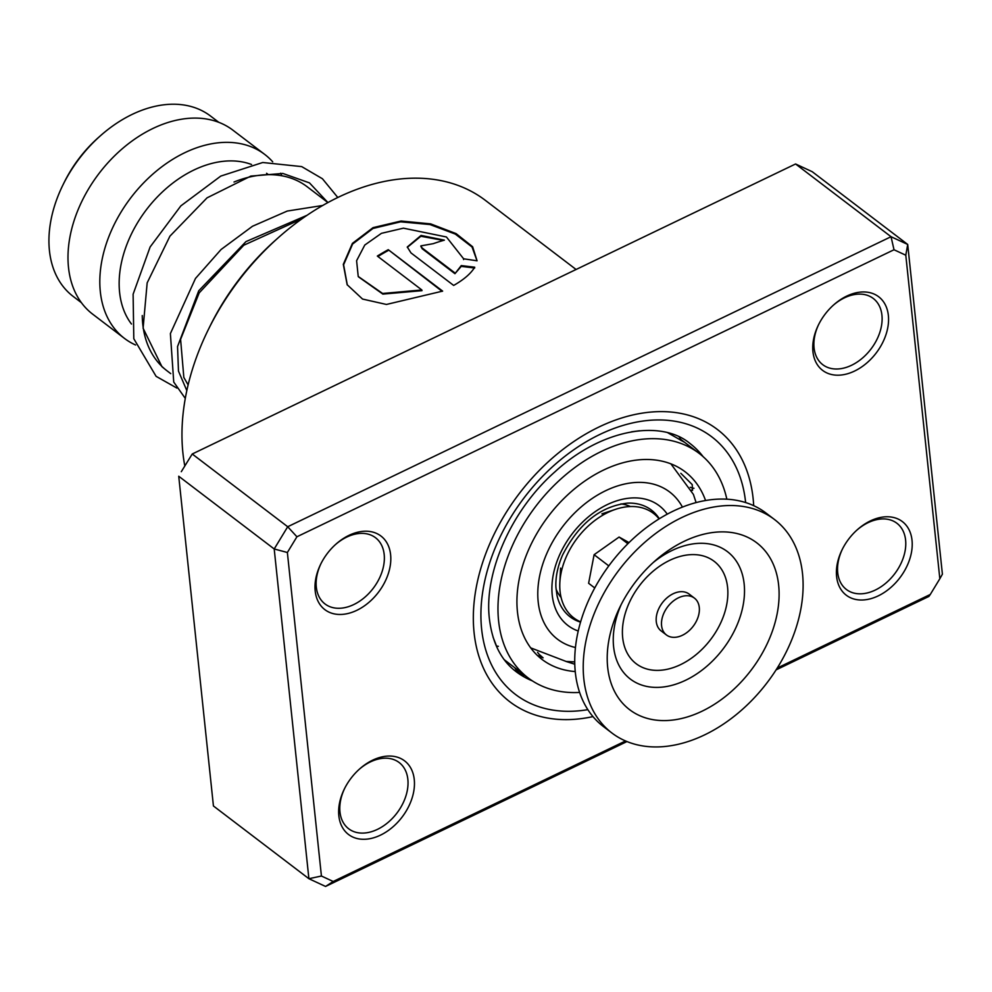 <?xml version="1.0" encoding="UTF-8"?>
<svg xmlns="http://www.w3.org/2000/svg" width="992" height="992" viewBox="0 0 992 992"><rect width="100%" height="100%" fill="white"/><g stroke="black" fill="none" stroke-linecap="round" stroke-linejoin="round"><path stroke-width="1.49" d="M81.381 302.659L73.123 296.372A113.361 78.604 -52.7 0 1 60.264 190.687A113.361 78.604 -52.7 0 1 62.98 184.884L64.17 182.466A103.639 71.87 -52.7 0 1 98.32 137.628L100.341 135.842A113.361 78.604 -52.7 0 1 210.515 116.027L218.773 122.314M62.98 184.884A113.361 78.604 -52.7 0 1 100.341 135.842M561.1 597.494A57.834 40.102 -52.7 0 1 556.041 589.05M234.025 182.02A115.667 80.203 -52.7 0 1 307.123 186.719L327.918 202.566L309.479 182.888L282.794 173.439L250.84 176.092L207.055 197.842L169.942 236.146L147.163 282.869L143.096 328.203L161.944 366.693L166.11 370.103M131.477 324.037A101.792 70.581 -52.7 0 1 129.32 238.539A101.792 70.581 -52.7 0 1 251.509 164.486M135.582 344.993A115.667 80.203 -52.7 0 1 124.496 338.421A115.667 80.203 -52.7 0 1 111.377 230.578A115.667 80.203 -52.7 0 1 264.69 154.392A115.667 80.203 -52.7 0 1 272.701 161.832M280.612 173.216A115.667 80.203 -52.7 0 1 281.926 175.795M124.496 338.421L92.678 314.166A115.667 80.203 -52.7 0 1 79.546 206.336A115.667 80.203 -52.7 0 1 232.872 130.15L264.69 154.392M170.736 373.637L166.929 370.735A115.667 80.203 -52.7 0 1 142.253 315.555M620.905 503.899A57.834 40.102 -52.7 0 1 630.404 506.54M694.499 624.414A23.138 16.046 127.3 0 0 694.45 598.139A23.138 16.046 127.3 0 0 666.364 608.654A23.138 16.046 127.3 0 0 666.413 634.942A23.138 16.046 127.3 0 0 694.499 624.414M694.45 598.139L689.155 594.096A23.138 16.046 127.3 0 0 661.056 604.612A23.138 16.046 127.3 0 0 661.106 630.9L666.413 634.942M774.479 519.498L765.985 513.038A134.18 93.037 127.3 0 0 603.086 574.07A134.18 93.037 127.3 0 0 603.359 726.504L611.853 732.964A134.18 93.037 127.3 0 0 774.752 671.931A134.18 93.037 127.3 0 0 774.479 519.498A134.18 93.037 127.3 0 0 611.568 580.543A134.18 93.037 127.3 0 0 611.853 732.964M629.387 590.513A104.892 72.726 127.3 0 0 619.43 608.096A104.892 72.726 127.3 0 0 642.022 716.633A104.892 72.726 127.3 0 0 756.946 661.949A104.892 72.726 127.3 0 0 762.054 547.485A104.892 72.726 127.3 0 0 656.109 559.959A104.892 72.726 127.3 0 0 629.387 590.513M629.015 542.599L619.107 537.044L627.874 543.728M619.107 537.044L594.109 554.702L608.79 565.886M594.109 554.702L588.616 583.284L594.754 587.958M580.63 621.86A65.695 45.558 -52.7 0 1 559.848 582.651A65.695 45.558 -52.7 0 1 560.964 573.599A65.695 45.558 -52.7 0 1 615.747 509.268A65.695 45.558 -52.7 0 1 659.072 518.89M631.569 431.805L639.518 430.764M667.901 432.834L683.835 441.924L680.549 439.27M680.834 473.308L692.205 484.567L692.552 490.408L691.548 490.06M574.777 664.218L566.048 661.453M538.991 654.187L543.108 657.857L537.379 655.452M497.451 648.446L493.036 637.1M705.56 500.514A117.986 81.815 127.3 0 0 685.1 471.77A117.986 81.815 127.3 0 0 528.711 549.481A117.986 81.815 127.3 0 0 542.103 659.469A117.986 81.815 127.3 0 0 575.248 671.559M726.838 499.187A141.112 97.848 127.3 0 0 699.124 453.369A141.112 97.848 127.3 0 0 512.07 546.319A141.112 97.848 127.3 0 0 528.091 677.871A141.112 97.848 127.3 0 0 579.626 692.428M390.612 554.726A46.264 32.079 -52.7 0 1 356.847 610.316A46.264 32.079 -52.7 0 1 315.196 590.972A46.264 32.079 -52.7 0 1 320.714 564.15A46.264 32.079 -52.7 0 1 335.966 544.124A46.264 32.079 -52.7 0 1 390.612 554.726M321.011 563.555A41.639 28.88 127.3 0 0 316.312 587.14A41.639 28.88 127.3 0 0 325.016 603.954A41.639 28.88 127.3 0 0 364.2 597.779A41.639 28.88 127.3 0 0 384.189 554.516A41.639 28.88 127.3 0 0 375.484 537.701A41.639 28.88 127.3 0 0 335.482 544.571M888.361 315.456A46.264 32.079 -52.7 0 1 854.596 371.045A46.264 32.079 -52.7 0 1 812.944 351.701A46.264 32.079 -52.7 0 1 818.474 324.88A46.264 32.079 -52.7 0 1 833.714 304.866A46.264 32.079 -52.7 0 1 888.361 315.456M818.76 324.285A41.639 28.88 127.3 0 0 814.06 347.87A41.639 28.88 127.3 0 0 822.765 364.684A41.639 28.88 127.3 0 0 861.949 358.509A41.639 28.88 127.3 0 0 881.938 315.245A41.639 28.88 127.3 0 0 873.233 298.431A41.639 28.88 127.3 0 0 833.23 305.3M912.02 540.268A46.264 32.079 -52.7 0 1 878.255 595.87A46.264 32.079 -52.7 0 1 836.603 576.526A46.264 32.079 -52.7 0 1 842.121 549.692A46.264 32.079 -52.7 0 1 857.373 529.678A46.264 32.079 -52.7 0 1 912.02 540.268M842.419 549.109A41.639 28.88 127.3 0 0 837.719 572.694A41.639 28.88 127.3 0 0 846.424 589.496A41.639 28.88 127.3 0 0 885.608 583.333A41.639 28.88 127.3 0 0 905.597 540.057A41.639 28.88 127.3 0 0 896.892 523.255A41.639 28.88 127.3 0 0 856.89 530.125M414.259 779.538A46.264 32.079 -52.7 0 1 380.494 835.14A46.264 32.079 -52.7 0 1 338.842 815.796A46.264 32.079 -52.7 0 1 344.373 788.962A46.264 32.079 -52.7 0 1 359.625 768.949A46.264 32.079 -52.7 0 1 414.259 779.538M344.67 788.38A41.639 28.88 127.3 0 0 339.971 811.964A41.639 28.88 127.3 0 0 348.676 828.766A41.639 28.88 127.3 0 0 387.86 822.604A41.639 28.88 127.3 0 0 407.848 779.328A41.639 28.88 127.3 0 0 399.144 762.526A41.639 28.88 127.3 0 0 359.129 769.395M208.32 329.617L210.019 326.17A198.958 137.95 -52.7 0 1 275.59 240.101L278.467 237.547A212.834 147.585 127.3 0 0 208.32 329.617A212.834 147.585 127.3 0 0 182.912 453.034A212.834 147.585 127.3 0 0 184.797 465.918M576.092 269.489L485.348 200.347A212.834 147.585 127.3 0 0 278.467 237.547M753.126 498.554A171.194 118.705 -52.7 0 1 753.684 505.66A171.194 118.705 -52.7 0 0 753.126 498.554A171.194 118.705 -52.7 0 0 717.352 429.449A171.194 118.705 -52.7 0 1 753.126 498.554M592.98 716.596A171.194 118.705 -52.7 0 1 509.863 701.803A171.194 118.705 -52.7 0 1 474.089 632.685A171.194 118.705 -52.7 0 1 556.239 454.807A171.194 118.705 -52.7 0 1 717.352 429.449A171.194 118.705 -52.7 0 0 556.239 454.807A171.194 118.705 -52.7 0 0 474.089 632.685A171.194 118.705 -52.7 0 0 509.863 701.803L509.863 701.803A171.194 118.705 -52.7 0 0 592.98 716.596M442.63 291.115L388.256 249.686A212.834 147.585 127.3 0 0 377.332 256.06L421.836 289.962L382.627 293.483L358.224 276.458L356.599 260.722L364.783 245.036L381.436 233.331L403.422 228.172L446.437 236.989L463.611 258.8L477.065 260.797L472.614 246.723L456.097 233.616L430.677 223.882L401.078 221.018L373.066 227.639L352.408 243.375L343.306 264.343L347.15 284.704L362.551 299.063L386.434 304.457L442.63 291.115M454.906 272.924L422.096 247.926L420.868 245.88L433.244 243.672A212.834 147.585 127.3 0 1 444.379 240.151L421.054 235.439L407.278 246.996L410.986 252.91L453.666 285.436C463.921 279.583 470.94 273.507 474.722 267.208L461.255 265.596L454.944 273.693L422.133 248.694L420.918 246.264M905.795 255.217L907.705 244.454L812.237 171.715L795.572 163.978L192.237 454.001L181.3 471.684L192.237 454.001L287.705 526.74L891.039 236.716L907.705 244.454L942.4 574.182L939.833 578.745L905.795 255.217L894.015 249.748L296.918 536.771L287.37 552.494L321.42 876.023L333.2 881.491L625.543 740.962M777.257 668.038L930.285 594.468L928.896 596.428L776.091 669.873M626.969 741.557L325.562 886.451L308.896 878.714L274.201 548.973L287.705 526.74L296.918 536.771M287.37 552.494L274.201 548.973L178.734 476.247L213.429 805.975L308.896 878.714L321.42 876.023M795.572 163.978L891.039 236.716L894.015 249.748M930.285 594.468L939.833 578.745M325.562 886.451L333.2 881.491M474.672 268.014L461.23 266.377L454.944 273.693M461.23 266.377L461.255 265.596M443.412 240.424L420.856 236.257L407.315 247.355M477.028 260.797L472.068 247.02L455.303 234.075L429.945 224.539L400.619 221.824L372.98 228.458L352.606 244.044L343.604 264.79L347.312 285.002M442.11 291.35L388.256 249.686M388.38 250.418A211.904 146.94 127.3 0 0 377.915 256.506M358.348 276.743L382.862 294.103L422.009 290.656L421.836 289.962M580.543 622.145A67.084 46.525 -52.7 0 1 557.02 595.51L555.917 587.314C555.433 577.183 557.653 566.42 562.588 555.012C578.758 523.627 600.358 506.329 627.403 503.142A67.084 46.525 -52.7 0 1 659.32 518.742M578.224 631.011A75.293 52.216 -52.7 0 1 559.426 555.322A75.293 52.216 -52.7 0 1 613.068 502.113A75.293 52.216 -52.7 0 1 667.256 514.154M682.422 507.086A92.541 64.17 127.3 0 0 616.094 486.427A92.541 64.17 127.3 0 0 547.026 552.966A92.541 64.17 127.3 0 0 575.447 647.516M621.166 604.599A80.092 55.54 127.3 0 0 640.993 684.815A80.092 55.54 127.3 0 0 727.582 642.63A80.092 55.54 127.3 0 0 732.332 556.09A80.092 55.54 127.3 0 0 653.182 562.563M635.996 590.575A64.356 44.628 127.3 0 0 639.778 666.078A64.356 44.628 127.3 0 0 714.265 634.409A64.356 44.628 127.3 0 0 710.483 558.905A64.356 44.628 127.3 0 0 635.996 590.575M422.133 248.694L422.096 247.926M703.142 456.68A143.431 99.46 127.3 0 0 689.924 443.449C661.416 419.492 601.995 428.42 554.962 471.808C510.93 510.458 483.699 573.537 489.428 619.045C492.367 642.94 501.245 660.461 516.076 671.634A143.431 99.46 127.3 0 0 532.344 680.872M587.847 709.652A161.944 112.294 -52.7 0 1 481.628 629.064A161.944 112.294 -52.7 0 1 599.8 434.484A161.944 112.294 -52.7 0 1 745.587 502.175A161.944 112.294 -52.7 0 1 745.624 502.547M186.831 390.612L178.473 371.107L177.543 346.555L198.735 290.792L245.966 241.602L307.036 215.289M670.877 463.834L693.42 494.438L696.111 502.584M268.41 174.679L266.575 173.278M530.683 647.863L566.159 661.466L574.728 661.9M601.933 513.856L615.747 509.268M560.592 568.118L559.848 582.651M699.124 453.369L680.5 439.183M528.091 677.871L504.333 659.779M681.082 440.597A13.876 13.876 0 0 0 679.148 436.914M496.298 645.928A13.876 13.876 0 0 0 498.381 646.313M531.824 648.694A13.876 13.876 0 0 0 531.154 648.495M514.885 667.814A13.876 13.876 0 0 0 525.004 675.527M540.541 657.312A13.876 13.876 0 0 0 537.565 652.389M690.209 487.308A13.876 13.876 0 0 0 693.954 488.275M420.906 246.648L420.868 245.88M463.562 259.569L463.624 258.552M188.12 384.921L183.83 377.419L180.594 339.363L199.194 292.876L243.784 245.222L301.952 218.823M337.801 197.495L322.425 178.746L301.692 166.606L262.756 162.502L220.782 176.08L180.854 205.877L150.127 246.971L133.114 294.215L133.796 338.718L156.104 376.34L176.898 388.083M185.293 398.412L173.736 382.044L170.388 333.585L195.486 278.442L221.08 249.5L252.501 226.25L287.271 211.048L322.698 205.48"/></g></svg>
